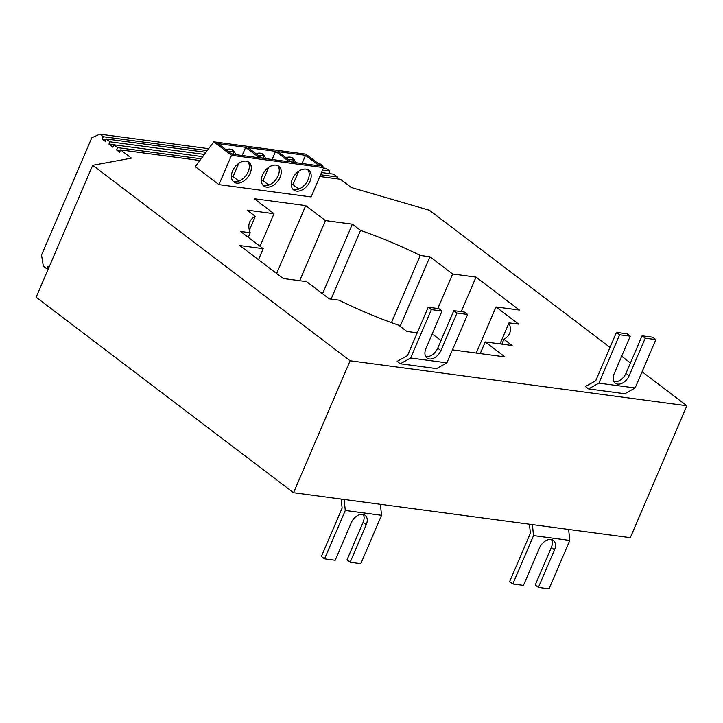 <?xml version="1.0" encoding="UTF-8"?>
<svg xmlns="http://www.w3.org/2000/svg" width="723" height="723" viewBox="0 0 723 723"><rect width="100%" height="100%" fill="white"/><g stroke="black" fill="none" stroke-linecap="round" stroke-linejoin="round"><path stroke-width="1.08" d="M216.105 142.142L305.901 154.135L323.651 167.619L231.514 155.309L213.764 141.825L216.105 142.142M232.02 149.634A12.399 8.215 -52.8 0 1 233.574 154.351M610.013 347.401L429.444 210.285L351.251 187.492L340.406 179.259L319.837 176.511M199.873 160.479L120.587 149.887L131.441 158.129L92.707 165.296L350.113 360.759L686.85 405.748L642.087 371.749M630.438 362.91L621.663 356.24M323.651 167.619L311.089 196.936L218.952 184.627L195.282 166.661L213.764 141.825M613.935 381.599A10.583 7.013 127.2 0 0 625.982 373.321L642.069 335.788L645.223 338.183L655.86 339.602L635.128 387.98L624.808 393.755L588.567 388.911L585.404 386.516L595.725 380.741L616.457 332.363L619.611 334.758L598.879 383.145L588.567 388.911M467.618 314.46L446.877 362.838L436.565 368.603L400.316 363.759L397.162 361.364L407.474 355.599L428.215 307.221L438.852 308.64L442.006 311.035L425.919 348.567A10.583 7.013 -52.8 0 0 427.004 357.993A10.583 7.013 -52.8 0 0 440.885 350.565L456.972 313.032L467.618 314.46L464.455 312.056L453.818 310.637L456.972 313.032M417.243 332.824L406.886 331.441L398.698 325.223A141.392 37.307 -156.8 0 1 338.997 300.153L329.29 298.852L306.606 281.627L283.226 278.509L239.828 245.558L263.217 248.676L240.533 231.45L250.23 232.752A141.392 37.307 -156.8 0 1 249.661 222.106A141.392 37.307 -156.8 0 1 255.3 216.331L247.121 210.122L274.008 213.71L254.288 198.735L305.73 205.603L325.458 220.578L352.345 224.175L360.533 230.393A141.392 37.307 -156.8 0 1 420.244 255.463L429.941 256.755L452.625 273.981L476.014 277.108L519.403 310.059L496.023 306.932L518.707 324.157L509.001 322.865A141.392 37.307 -156.8 0 1 509.57 333.502A141.392 37.307 -156.8 0 1 503.931 339.277L512.119 345.495L485.223 341.907L504.952 356.882L453.502 350.013L452.652 349.363M441.012 340.524L433.782 335.029L431.839 334.767M321.545 172.535L333.701 174.162L337.451 177.008L320.587 174.758M201.13 158.798L117.632 147.646L116.629 149.986L119.584 152.237L120.587 149.887M202.72 156.665L113.882 144.799L117.632 147.646M317.966 163.299L319.693 163.525L323.045 166.073L321.319 165.847M293.43 162.115L291.387 161.844M263.497 158.12L261.455 157.849M233.565 154.126L231.523 153.845M207.23 150.601L103.235 136.71L102.223 139.06L105.187 141.301L106.191 138.961L109.941 141.807L108.938 144.148L112.878 147.149L113.882 144.799M293.104 159.973L288.034 159.295M263.172 155.978L258.102 155.3M233.24 151.984L228.17 151.306M208.649 148.694L99.882 134.162L103.235 136.71M323.497 167.989L326.01 168.323L329.751 171.17L322.539 170.203M204.392 154.424L109.941 141.807M205.974 152.291L106.191 138.961M226.073 149.715A12.399 8.215 -52.8 0 1 230.303 149.146A12.399 8.215 -52.8 0 1 233.086 150.267A12.399 8.215 -52.8 0 1 235.445 154.605M232.969 181.139A12.399 8.215 127.2 0 0 245.937 175.599A12.399 8.215 127.2 0 0 247.799 161.609M246.082 161.13A12.399 8.215 -52.8 0 1 248.866 162.25A12.399 8.215 -52.8 0 1 247.917 177.099A12.399 8.215 -52.8 0 1 233.863 182.006A12.399 8.215 -52.8 0 1 233.583 169.001A12.399 8.215 -52.8 0 1 246.082 161.13M248.007 147.637L261.816 158.12L289.408 161.807L275.599 151.324L248.007 147.637M277.939 151.64L291.749 162.124L319.34 165.811L305.531 155.318L277.939 151.64M231.884 154.126L259.476 157.813L245.666 147.329L218.075 143.642L231.884 154.126M218.952 184.627L231.514 155.309M238.825 163.29L233.104 176.647L231.414 176.421M245.666 147.329L242.169 155.499M276.014 165.133A12.399 8.215 -52.8 0 1 278.798 166.245A12.399 8.215 -52.8 0 1 277.849 181.093A12.399 8.215 -52.8 0 1 263.796 186.001A12.399 8.215 -52.8 0 1 263.515 173.005A12.399 8.215 -52.8 0 1 276.014 165.133M305.946 169.128A12.399 8.215 -52.8 0 1 308.73 170.248A12.399 8.215 -52.8 0 1 307.781 185.097A12.399 8.215 -52.8 0 1 293.728 190.004A12.399 8.215 -52.8 0 1 293.448 176.999A12.399 8.215 -52.8 0 1 305.946 169.128M291.884 157.623A12.399 8.215 -52.8 0 1 293.439 162.35M238.915 181.057L233.104 176.647M285.937 157.713A12.399 8.215 -52.8 0 1 290.167 157.144A12.399 8.215 -52.8 0 1 292.951 158.265A12.399 8.215 -52.8 0 1 295.309 162.594M292.833 189.137A12.399 8.215 127.2 0 0 305.802 183.597A12.399 8.215 127.2 0 0 307.664 169.607M298.78 189.055L292.969 184.645L298.689 171.288M302.033 163.497L305.531 155.318M292.969 184.645L291.279 184.419M261.952 153.628A12.399 8.215 -52.8 0 1 263.506 158.346M256.005 153.71A12.399 8.215 -52.8 0 1 260.235 153.149A12.399 8.215 -52.8 0 1 263.018 154.261A12.399 8.215 -52.8 0 1 265.377 158.599M262.901 185.142A12.399 8.215 127.2 0 0 275.87 179.593A12.399 8.215 127.2 0 0 277.731 165.612M268.848 185.061L263.036 180.642L268.757 167.293M272.101 159.494L275.599 151.324M263.036 180.642L261.346 180.425M48.305 268.875L46.679 268.658L43.326 266.109L41.536 255.038L91.803 137.75L99.882 134.162M686.85 405.748L630.293 537.686L293.556 492.706L36.15 297.243L92.707 165.296M645.223 338.183L629.137 375.716A10.583 7.013 -52.8 0 1 615.255 383.145A10.583 7.013 -52.8 0 1 614.17 373.71L630.257 336.186L627.103 333.782L616.457 332.363M425.684 356.457A10.583 7.013 127.2 0 0 437.731 348.17L453.818 310.637M655.86 339.602L652.706 337.207L642.069 335.788M532.399 524.609L533.529 535.616L512.797 583.994L523.434 585.413L539.521 547.88A10.583 7.013 -52.8 0 1 553.402 540.452A10.583 7.013 -52.8 0 1 554.487 549.887L538.4 587.41L535.246 585.015L551.333 547.483A10.583 7.013 127.2 0 0 551.568 539.602M341.202 499.069L342.124 508.07L321.392 556.448L324.546 558.843L335.192 560.271L351.27 522.738A10.583 7.013 -52.8 0 1 365.16 515.309A10.583 7.013 -52.8 0 1 366.236 524.735L350.158 562.268L346.995 559.873L363.082 522.34A10.583 7.013 127.2 0 0 363.317 514.451M538.4 587.41L549.037 588.838L569.778 540.452L533.529 535.616M350.158 562.268L360.795 563.687L381.527 515.309L380.397 504.311M324.546 558.843L345.287 510.465L381.527 515.309M512.797 583.994L509.634 581.599L530.375 533.212L529.444 524.22M345.287 510.465L344.148 499.466M568.64 529.453L569.778 540.452M446.877 362.838L410.637 357.993L431.369 309.616L428.215 307.221M431.369 309.616L442.006 311.035M619.611 334.758L630.257 336.186M635.128 387.98L598.879 383.145M400.316 363.759L410.637 357.993M113.882 144.808L108.938 144.148M120.334 150.483L116.629 149.986M337.451 177.008L336.701 178.762M105.938 139.548L102.223 139.06M323.045 166.073L322.693 166.896M329.751 171.17L328.757 173.502M48.983 267.302L47.682 266.308L46.679 268.658M305.73 205.603L276.629 273.502M325.458 220.578L299.684 280.705M352.345 224.175L322.539 293.728M360.533 230.393L331.089 299.096M420.244 255.463L391.45 322.63M429.941 256.755L400.135 326.308M452.625 273.981L437.831 308.504M476.014 277.108L461.22 311.631M263.217 248.676L258.482 259.72M250.23 232.752L248.269 237.334M255.3 216.331L249.372 230.176M274.008 213.71L260.054 246.281M293.556 492.706L350.113 360.759M496.023 306.932L476.258 353.05M509.001 322.865L499.991 343.877M503.931 339.277L501.852 344.121M485.223 341.907L480.226 353.574M625.982 373.321L629.137 375.716M437.731 348.17L440.885 350.565M551.333 547.483L554.487 549.887M363.082 522.34L366.236 524.735"/></g></svg>

